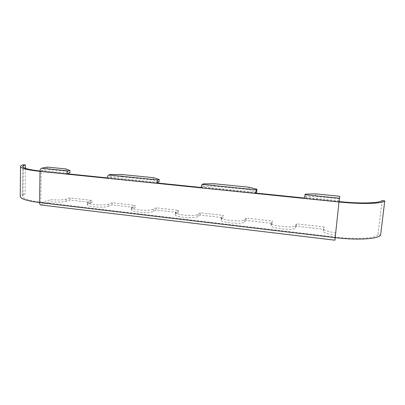 <?xml version="1.0" encoding="UTF-8"?>
<svg xmlns="http://www.w3.org/2000/svg" width="405" height="405" viewBox="0 0 405 405"><rect width="100%" height="100%" fill="white"/><g stroke="black" fill="none" stroke-linecap="round" stroke-linejoin="round"><path stroke-width="0.3" stroke-dasharray="2.02 1.52" d="M40.687 204.955L50.954 201.817C57.318 202.414 62.38 202.232 66.136 201.27L69.959 200.024L92.067 202.576L88.503 203.872L87.404 204.712C86.513 206.899 104.687 208.2 108.818 206.236L112.144 204.895L135.219 207.562L132.177 208.955L131.397 209.689C130.451 212.068 149.921 213.617 153.404 211.425L156.188 209.982L178.266 212.534L175.264 214.635C174.261 217.212 195.18 219.049 197.934 216.604L200.141 215.06L223.19 217.723L221.008 219.783C219.95 222.563 242.57 224.75 244.448 222.021L246.037 220.36L272.332 223.398L271.006 225.398C269.897 228.39 294.602 231.007 295.392 227.949L296.257 226.162L323.823 229.346L323.347 231.27C323.868 232.88 327.969 234.222 335.644 235.285L335.3 237.664M156.188 209.982L156.3 207.785L178.397 210.316L178.266 212.534M156.3 207.785L153.515 209.198C150.032 211.349 130.547 209.805 131.493 207.466L132.273 206.747L135.316 205.386L135.219 207.562M112.144 204.895L112.22 202.743L135.316 205.386M112.22 202.743L108.894 204.054C104.763 205.978 86.579 204.677 87.465 202.535L88.568 201.71L92.132 200.445L92.067 202.576M69.959 200.024L70.009 197.913L92.132 200.445M70.009 197.913L66.187 199.133C62.426 200.07 57.358 200.247 50.995 199.65L50.954 201.817M335.644 235.285L335.907 232.829L335.213 237.583L40.976 202.692L40.748 202.216L39.568 202.571M41.037 202.687L50.995 199.65M335.907 232.829C328.222 231.771 324.121 230.455 323.595 228.871L324.066 226.982L323.823 229.346M296.257 226.162L296.48 223.823L324.066 226.982M296.48 223.823L295.615 225.575C294.83 228.582 270.105 225.985 271.213 223.049L272.535 221.084L272.332 223.398M246.037 220.36L246.215 218.072L272.535 221.084M246.215 218.072L244.63 219.702C242.757 222.375 220.118 220.204 221.17 217.475L223.352 215.46L223.19 217.723M200.141 215.06L200.288 212.817L223.352 215.46M200.288 212.817L198.075 214.336C195.326 216.731 174.393 214.903 175.39 212.372L178.397 210.316M23.308 164.789L23.019 193.96C21.288 194.673 20.361 195.443 20.25 196.268M304.317 198.44L304.358 198.03M201.179 187.88L201.806 187.545L201.209 187.485M107.32 178.266L108.287 177.987L107.34 177.891M23.019 193.96L25.08 194.117C23.48 194.79 22.629 195.504 22.523 196.273C22.634 198.673 28.714 200.657 40.748 202.216L41.229 171.133L40.034 171.376M25.353 168.338L25.08 194.117M40.054 171.006L67.898 173.856M382.082 200.551L377.966 234.743L380.604 235.138M377.966 234.743C375.703 238.429 356.167 239.644 335.264 237.082L40.748 202.216M335.264 237.082L339.066 201.574L304.535 198.045L305.233 194.137M203.148 183.885L202.991 186.33L202.004 186.847L201.806 187.545L255.889 193.074M110.16 174.55L110.079 176.894L108.55 177.329L108.287 177.987L157.575 183.025M47.385 167.083L47.35 169.325L41.533 170.5L41.229 171.133M304.985 196.693L315.434 196.39L315.687 193.858M339.471 198.82L315.434 196.39M202.991 186.33L213.926 186.143L214.093 183.723M249.024 187.206L248.832 189.667L213.926 186.143M248.832 189.667L256.699 191.788M110.079 176.894L121.378 176.798L121.47 174.479M153.363 177.658L153.242 180.017L121.378 176.798M153.242 180.017L159.054 181.87M65.909 168.936L65.858 171.194L47.35 169.325M65.858 171.194L69.928 172.814M334.945 240.13L41.001 204.92M153.515 209.198L153.404 211.425M132.273 206.747L132.177 208.955M108.894 204.054L108.818 206.236M88.568 201.71L88.503 203.872M66.187 199.133L66.136 201.27M323.605 228.805L323.357 231.199M295.615 225.575L295.392 227.949M271.32 222.775L271.117 225.124M244.63 219.702L244.448 222.021M221.454 217.029L221.292 219.323M198.075 214.336L197.934 216.604M175.897 211.78L175.77 214.027M339.152 200.819L304.651 197.306M256.046 192.355L202.004 186.847M157.803 182.346L108.55 177.329M68.187 173.219L41.533 170.5M131.493 207.466L131.397 209.689M87.465 202.535L87.404 204.712M323.595 228.871L323.347 231.27M271.213 223.049L271.006 225.398M221.17 217.475L221.008 219.783M175.39 212.372L175.264 214.635M335.213 237.598L40.976 202.692M22.523 196.273L22.812 166.642"/><path stroke-width="0.61" d="M335.3 237.664L334.93 240.211L335.183 237.649C357.483 240.383 378.295 239.071 380.604 235.138L384.75 200.88C382.558 203.74 361.589 204.373 339 201.989L339.744 196.263L315.687 193.858L305.233 194.137L304.317 198.44L339 201.989L335.183 237.649L39.568 202.571C39.599 203.988 39.973 204.783 40.687 204.955L334.93 240.211M304.358 198.03L255.889 193.074L255.474 193.438L304.317 198.44M201.209 187.485L157.575 183.025L156.781 183.328L255.474 193.438L256.249 189.834L256.907 189.282L249.024 187.206L214.093 183.723L203.148 183.885L202.161 184.386C201.675 184.817 201.346 185.976 201.179 187.88M107.34 177.891L67.898 173.856L66.795 174.115L156.781 183.328C156.938 181.47 157.317 180.341 157.93 179.936L159.175 179.471L153.363 177.658L121.47 174.479L110.16 174.55L108.636 174.97C107.897 175.35 107.457 176.448 107.32 178.266M20.518 166.612L20.25 196.268C20.361 198.809 26.801 200.915 39.568 202.571L40.034 171.376C27.145 169.948 20.64 168.303 20.518 166.435C20.635 165.832 21.561 165.286 23.308 164.789L25.388 164.941L25.353 168.338M41.568 168.217C40.662 168.566 40.151 169.619 40.034 171.376L66.795 174.115C66.916 172.338 67.402 171.264 68.243 170.905L69.984 170.515L65.909 168.936L47.385 167.083L41.568 168.217L68.243 170.905M25.388 164.941C23.773 165.407 22.918 165.918 22.812 166.48C22.888 168.166 28.634 169.68 40.054 171.006M384.75 200.88L382.082 200.551C379.92 203.224 360.237 203.801 339.066 201.574L339 201.989M339.744 196.263L339.066 201.574M256.907 189.282L256.699 191.788L255.889 193.074M159.175 179.471L159.054 181.87L157.803 182.346L157.575 183.025M69.984 170.515L69.928 172.814L68.187 173.219L67.898 173.856M339.43 198.212L304.899 194.734M256.249 189.834L202.161 184.386M157.93 179.936L108.636 174.97"/></g></svg>
